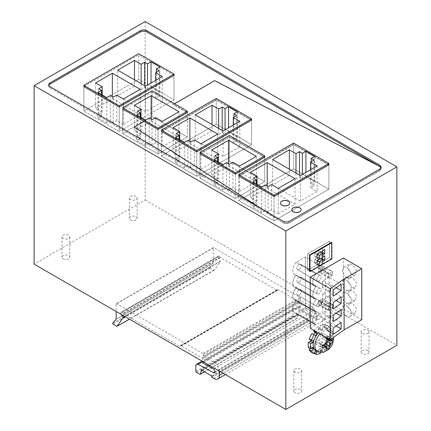 <?xml version="1.0" encoding="UTF-8"?>
<svg xmlns="http://www.w3.org/2000/svg" width="431" height="431" viewBox="0 0 431 431"><rect width="100%" height="100%" fill="white"/><g stroke="black" fill="none" stroke-linecap="round" stroke-linejoin="round"><path stroke-width="0.32" stroke-dasharray="2.15 1.62" d="M294.982 372.292A3.901 2.252 180 0 1 293.84 370.698A3.901 2.252 180 0 1 296.253 368.618A3.901 2.252 180 0 1 300.504 369.103A3.901 2.252 180 0 1 301.646 370.698A3.901 2.252 180 0 1 299.238 372.783A3.901 2.252 180 0 1 294.982 372.292M294.982 392.689A3.901 2.252 180 0 1 293.84 391.095A3.901 2.252 180 0 1 296.253 389.01A3.901 2.252 180 0 1 300.504 389.5A3.901 2.252 180 0 1 301.646 391.095A3.901 2.252 180 0 1 299.238 393.174A3.901 2.252 180 0 1 294.982 392.689M145.177 21.55L145.177 200.011L34.119 264.133M145.177 200.011L396.881 345.333M367.848 350.624A3.901 2.252 0 0 0 363.592 350.134A3.901 2.252 0 0 0 361.183 352.213A3.901 2.252 0 0 0 362.326 353.808A3.901 2.252 0 0 0 366.582 354.298A3.901 2.252 0 0 0 368.99 352.213A3.901 2.252 0 0 0 367.848 350.624M130.496 219.961A3.901 2.252 0 0 0 134.747 220.451A3.901 2.252 0 0 0 137.16 218.372A3.901 2.252 0 0 0 136.018 216.777A3.901 2.252 0 0 0 131.762 216.287A3.901 2.252 0 0 0 129.354 218.372A3.901 2.252 0 0 0 130.496 219.961M63.152 258.842A3.901 2.252 0 0 0 67.408 259.333A3.901 2.252 0 0 0 69.817 257.248A3.901 2.252 0 0 0 68.674 255.653A3.901 2.252 0 0 0 64.418 255.168A3.901 2.252 0 0 0 62.01 257.248A3.901 2.252 0 0 0 63.152 258.842M322.582 298.613L318.407 301.021L320.815 301.673L328.988 306.387L332.517 304.351L322.582 298.613L322.582 302.438L332.517 308.17L332.517 304.351L332.517 308.17L328.341 310.584L328.341 306.759L318.407 301.021L318.407 304.846L328.341 310.584M322.582 302.438L318.407 304.846L319.182 304.399L321.483 304.512L321.483 300.687L332.517 304.351L328.341 306.759M332.517 271.46L328.341 273.868L328.341 277.693L332.517 275.285L332.517 271.46L322.582 265.722L322.582 269.547L332.517 275.285L332.517 271.46L328.988 273.502L328.988 277.322L332.517 275.285L321.483 271.622L321.483 267.796L332.517 271.46M331.854 258.966L329.429 257.566L307.567 270.183L329.429 257.566L329.429 241.247L329.429 257.566L331.417 258.713L331.417 242.394L329.429 241.247L331.417 242.394M331.417 258.713L309.555 271.331L307.567 270.183L307.567 253.87L309.555 255.017L307.567 253.87L329.429 241.247L307.567 253.87L307.567 270.183L309.555 271.331M310.218 328.185L316.095 324.791A8.857 5.113 -60 0 1 314.625 324.381A8.857 5.113 -60 0 1 313.229 322.738A8.857 5.113 -60 0 1 316.095 312.044A8.857 5.113 -60 0 1 314.625 311.635A8.857 5.113 -60 0 1 316.095 299.297A8.857 5.113 -60 0 1 314.625 298.888A8.857 5.113 -60 0 1 316.095 286.55A8.857 5.113 -60 0 1 314.625 286.141A8.857 5.113 -60 0 1 316.095 273.804L296.113 262.269L316.095 273.804A8.857 5.113 -60 0 0 314.625 286.141L294.642 274.601A8.857 5.113 -60 0 1 296.113 262.269L305.363 256.93L325.346 268.465L325.346 319.452L316.095 324.791L297.546 314.086L316.095 324.791A8.857 5.113 -60 0 1 314.625 324.381A8.857 5.113 -60 0 1 313.229 322.738A8.857 5.113 -60 0 1 316.095 312.044L296.113 300.509A8.857 5.113 -60 0 1 294.642 300.1A8.857 5.113 -60 0 1 296.113 287.763A8.857 5.113 -60 0 1 294.642 287.353A8.857 5.113 -60 0 1 296.113 275.016A8.857 5.113 -60 0 1 294.642 274.601A8.857 5.113 -60 0 1 296.113 262.269L305.363 256.93L325.346 268.465L325.346 319.452L305.363 307.917L296.113 313.256L297.546 314.086L296.113 313.256A8.857 5.113 -60 0 1 294.642 312.847A8.857 5.113 -60 0 1 296.113 300.509A8.857 5.113 -60 0 1 294.642 300.1A8.857 5.113 -60 0 1 296.113 287.763A8.857 5.113 -60 0 1 294.642 287.353A8.857 5.113 -60 0 1 296.113 275.016A8.857 5.113 -60 0 1 294.642 274.601L314.625 286.141A8.857 5.113 -60 0 0 316.095 286.55L296.113 275.016L316.095 286.55A8.857 5.113 -60 0 0 314.625 298.888L294.642 287.353L314.625 298.888A8.857 5.113 -60 0 0 316.095 299.297L296.113 287.763L316.095 299.297A8.857 5.113 -60 0 0 314.625 311.635L294.642 300.1L314.625 311.635A8.857 5.113 -60 0 0 316.095 312.044L296.113 300.509A8.857 5.113 -60 0 0 294.642 312.847A8.857 5.113 -60 0 0 296.113 313.256L305.363 307.917L305.363 256.93L305.363 307.917L325.346 319.452L343.34 309.065L343.34 258.077M367.848 330.227A3.901 2.252 180 0 1 368.99 331.822A3.901 2.252 180 0 1 366.582 333.901A3.901 2.252 180 0 1 362.326 333.411A3.901 2.252 180 0 1 361.183 331.822A3.901 2.252 180 0 1 363.592 329.737A3.901 2.252 180 0 1 367.848 330.227M130.496 199.569A3.901 2.252 180 0 1 129.354 197.974A3.901 2.252 180 0 1 131.762 195.889A3.901 2.252 180 0 1 136.018 196.38A3.901 2.252 180 0 1 137.16 197.974A3.901 2.252 180 0 1 134.747 200.054A3.901 2.252 180 0 1 130.496 199.569M63.152 238.445A3.901 2.252 180 0 1 62.01 236.851A3.901 2.252 180 0 1 64.418 234.771A3.901 2.252 180 0 1 68.674 235.261A3.901 2.252 180 0 1 69.817 236.851A3.901 2.252 180 0 1 67.408 238.936A3.901 2.252 180 0 1 63.152 238.445M322.582 265.722L318.407 268.136L318.407 271.961L328.341 277.693M321.483 267.796L319.182 267.689L318.407 268.136L328.341 273.868M319.182 267.689L319.182 271.514L318.407 271.961L318.407 268.136L320.815 268.782L320.815 272.607L318.407 271.961L322.582 269.547M379.878 166.549L379.878 166.549A4.682 2.705 0 0 1 381.252 168.462L381.252 167.126M379.878 170.31L289.573 222.703C287.364 223.748 285.16 223.748 282.952 222.703L134.197 127.317L144.062 121.623L158.026 129.683L187.393 112.733L173.429 104.668L214.67 80.856L379.878 166.743L381.252 168.656L379.878 170.563L289.573 222.703C287.364 223.748 285.16 223.748 282.952 222.703L134.197 127.317L144.062 121.37L158.026 129.683L158.026 153.905L187.393 136.95L187.393 112.475L173.429 104.415L214.67 80.602L379.878 166.743L381.252 168.656L379.878 170.374A4.682 2.705 0 0 0 381.252 168.462L379.878 170.31L289.573 222.444C287.369 223.495 285.16 223.495 282.952 222.444L282.952 221.173M48.778 85.413A4.682 2.705 0 0 0 48.644 86.049A4.682 2.705 0 0 0 50.018 87.962L282.952 222.444M251.553 120.125L216.227 99.728L251.553 120.378L251.553 144.6L251.553 120.125L196.735 152.03L251.553 120.378L216.227 99.981L161.404 131.633L161.404 155.855L196.735 176.252L251.553 144.6L216.227 124.203L161.404 155.855L161.404 131.38L196.735 152.03L196.735 176.252L196.735 151.777L161.404 131.633L216.227 99.981L216.227 124.203L216.227 98.457M229.389 136.719L200.022 153.932L235.348 174.323L235.348 198.546L235.348 174.07L264.715 157.369L229.389 136.977L200.022 153.932L200.022 178.148L235.348 198.546L264.715 181.591L264.715 157.116L229.389 136.719L200.022 153.932L235.348 174.323L264.715 157.369L229.389 136.977L229.389 161.194L200.022 178.148L200.022 153.673M328.875 164.766L293.549 144.369L328.875 165.019L328.875 189.241L328.875 164.766L274.051 196.671L328.875 165.019L293.549 144.622L238.726 176.274L238.726 200.496L274.051 220.893L328.875 189.241L293.549 168.844L238.726 200.496L238.726 176.02L274.051 196.671L274.051 220.893L274.051 196.417L238.726 176.274L293.549 144.622L293.549 168.844L293.549 143.092M174.533 103.774L173.429 104.415L174.533 103.774M152.068 92.078L122.7 109.032L122.7 133.508L152.068 116.553L152.068 92.078L187.393 112.733L187.393 136.95L152.068 116.553L187.393 136.95L158.026 153.905L158.026 129.429L187.393 112.475M152.068 90.806L152.068 116.553L122.7 133.508L158.026 153.905L122.7 133.508L122.7 109.032M119.193 107.007L119.193 131.482L174.011 99.83L138.685 79.433L83.867 111.085L119.193 131.482L119.193 107.007M83.867 86.609L83.867 111.085L83.867 86.609L138.685 54.958L138.685 79.433L138.685 53.686M174.011 75.355L174.011 99.83L174.011 75.355L138.685 54.958M264.715 157.116L264.715 181.591L235.348 198.546L200.022 178.148L229.389 161.194L264.715 181.591L229.389 161.194L229.389 135.447M299.071 302.627A3.125 1.805 120 0 0 297.029 305.38A3.125 1.805 120 0 0 297.509 307.879A3.125 1.805 120 0 0 299.071 307.729A3.125 1.805 120 0 0 301.107 304.976A3.125 1.805 120 0 0 300.628 302.47A3.125 1.805 120 0 0 299.071 302.627M319.053 319.263A3.125 1.805 -60 0 1 317.491 319.419A3.125 1.805 -60 0 1 317.011 316.914A3.125 1.805 -60 0 1 319.053 314.161A3.125 1.805 -60 0 1 320.61 314.01A3.125 1.805 -60 0 1 321.09 316.51A3.125 1.805 -60 0 1 319.053 319.263M299.071 289.88A3.125 1.805 120 0 0 297.029 292.633A3.125 1.805 120 0 0 297.509 295.133A3.125 1.805 120 0 0 299.071 294.976A3.125 1.805 120 0 0 301.107 292.229A3.125 1.805 120 0 0 300.628 289.724A3.125 1.805 120 0 0 299.071 289.88M319.053 306.516A3.125 1.805 -60 0 1 317.491 306.667A3.125 1.805 -60 0 1 317.011 304.167A3.125 1.805 -60 0 1 319.053 301.414A3.125 1.805 -60 0 1 320.61 301.264A3.125 1.805 -60 0 1 321.09 303.763A3.125 1.805 -60 0 1 319.053 306.516M299.071 277.133A3.125 1.805 120 0 0 297.029 279.886A3.125 1.805 120 0 0 297.509 282.386A3.125 1.805 120 0 0 299.071 282.23A3.125 1.805 120 0 0 301.107 279.482A3.125 1.805 120 0 0 300.628 276.977A3.125 1.805 120 0 0 299.071 277.133M319.053 293.77A3.125 1.805 -60 0 1 317.491 293.92A3.125 1.805 -60 0 1 317.011 291.421A3.125 1.805 -60 0 1 319.053 288.668A3.125 1.805 -60 0 1 320.61 288.517A3.125 1.805 -60 0 1 321.09 291.017A3.125 1.805 -60 0 1 319.053 293.77M299.071 269.483A3.125 1.805 120 0 0 301.107 266.735A3.125 1.805 120 0 0 300.628 264.23A3.125 1.805 120 0 0 299.071 264.386A3.125 1.805 120 0 0 297.029 267.139A3.125 1.805 120 0 0 297.509 269.639A3.125 1.805 120 0 0 299.071 269.483M319.053 281.023A3.125 1.805 -60 0 1 317.491 281.174A3.125 1.805 -60 0 1 317.011 278.674A3.125 1.805 -60 0 1 319.053 275.921A3.125 1.805 -60 0 1 320.61 275.765A3.125 1.805 -60 0 1 321.09 278.27A3.125 1.805 -60 0 1 319.053 281.023M319.139 259.349L322.803 257.232M322.803 261.315L317.065 264.629L314.856 263.352L321.919 259.273M322.803 254.84L317.065 258.153L314.856 256.876L321.919 252.798M322.582 257.512L322.582 254.813L324.791 256.084M322.582 254.813L314.856 259.273L317.065 260.55L314.856 259.273L314.856 263.352L318.39 261.315L318.39 257.232L314.856 259.273L314.856 263.352L317.065 264.629M322.582 250.885L322.582 248.337L324.791 249.608M322.582 248.337L314.856 252.798L317.065 254.075L314.856 252.798L314.856 256.876L318.39 254.84L318.39 250.756L314.856 252.798L314.856 256.876L317.065 258.153M318.39 257.232L320.729 258.584M318.39 261.315L322.803 263.864M318.39 250.756L320.594 252.033M322.803 257.388L318.39 254.84M299.841 211.928A4.682 2.705 0 0 0 301.215 210.016A4.682 2.705 0 0 0 298.322 207.521A4.682 2.705 0 0 0 293.22 208.103A4.682 2.705 0 0 0 291.846 210.016A4.682 2.705 0 0 0 294.739 212.515A4.682 2.705 0 0 0 299.841 211.928A4.682 2.705 0 0 0 301.215 210.016A4.682 2.705 0 0 0 298.322 207.521A4.682 2.705 0 0 0 293.22 208.103A4.682 2.705 0 0 0 291.846 210.016A4.682 2.705 0 0 0 294.739 212.515A4.682 2.705 0 0 0 299.841 211.928M281.739 201.476A4.682 2.705 0 0 0 280.365 203.389A4.682 2.705 0 0 0 283.259 205.889A4.682 2.705 0 0 0 288.361 205.301A4.682 2.705 0 0 0 289.734 203.389A4.682 2.705 0 0 0 286.841 200.889A4.682 2.705 0 0 0 281.739 201.476A4.682 2.705 0 0 0 280.365 203.389A4.682 2.705 0 0 0 283.259 205.889A4.682 2.705 0 0 0 288.361 205.301A4.682 2.705 0 0 0 289.734 203.389A4.682 2.705 0 0 0 286.841 200.889A4.682 2.705 0 0 0 281.739 201.476M278.248 213.878L271.627 210.059L268.093 212.095L265.221 210.436L261.687 212.478L252.857 207.381L256.391 205.339L253.52 203.68L257.054 201.643L250.427 197.818L267.209 188.131L295.03 204.192L278.248 213.878L278.248 188.385M295.03 204.192L295.03 178.698M271.627 210.059L271.627 184.56M268.093 212.095L268.093 186.601M265.221 210.436L265.221 184.942M261.687 212.478L261.687 186.984M252.857 207.381L252.857 181.882M256.391 205.339L256.391 183.924M253.52 203.68L253.52 178.186M257.054 201.643L257.054 184.306M250.427 172.325L250.427 197.818M267.209 188.131L267.209 186.09M293.549 168.844L238.726 200.496L274.051 220.893L328.875 189.241L293.549 168.844M289.352 175.347L295.978 179.172L299.513 177.13L302.379 178.79L305.913 176.748L314.743 181.844L311.214 183.886L314.08 185.545L310.552 187.582L317.173 191.407L300.396 201.094L272.575 185.034L289.352 175.347L289.352 169.227M272.575 185.034L272.575 159.54M295.978 179.172L295.978 173.052M299.513 177.13L299.513 175.088M302.379 178.79L302.379 174.453M305.913 176.748L305.913 172.411M314.743 181.844L314.743 156.351M311.214 183.886L311.214 161.706M314.08 185.545L314.08 160.046M310.552 187.582L310.552 169.739M317.173 165.913L317.173 191.407M300.396 201.094L300.396 175.6M239.544 191.536L232.918 187.711L229.389 189.748L226.517 188.094L222.983 190.13L214.153 185.034L217.687 182.992L214.816 181.338L218.35 179.296L211.723 175.471L228.505 165.784L256.326 181.844L239.544 191.536L239.544 166.037M256.326 181.844L256.326 156.351M232.918 187.711L232.918 162.218M229.389 189.748L229.389 164.254M226.517 188.094L226.517 162.6M222.983 190.13L222.983 164.637M214.153 185.034L214.153 159.54M217.687 182.992L217.687 161.577M214.816 181.338L214.816 155.844M218.35 179.296L218.35 161.959M211.723 149.977L211.723 175.471M228.505 165.784L228.505 163.748M200.927 169.238L194.306 165.418L190.771 167.454L187.9 165.8L184.371 167.837L175.536 162.74L179.07 160.698L176.198 159.044L179.732 157.003L173.106 153.177L189.888 143.491L217.709 159.551L200.927 169.238L200.927 143.744M217.709 159.551L217.709 134.057M194.306 165.418L194.306 139.919M190.771 167.454L190.771 141.961M187.9 165.8L187.9 140.301M184.371 167.837L184.371 142.343M175.536 162.74L175.536 137.241M179.07 160.698L179.07 139.283M176.198 159.044L176.198 133.545M179.732 157.003L179.732 139.666M173.106 127.684L173.106 153.177M189.888 143.491L189.888 141.449M216.227 124.203L161.404 155.855L196.735 176.252L251.553 144.6L216.227 124.203M212.036 130.706L218.657 134.531L222.191 132.489L225.063 134.149L228.592 132.107L237.427 137.203L233.893 139.245L236.764 140.905L233.23 142.941L239.851 146.766L223.075 156.453L195.254 140.393L212.036 130.706L212.036 124.586M195.254 140.393L195.254 114.899M218.657 134.531L218.657 128.411M222.191 132.489L222.191 130.448M225.063 134.149L225.063 129.812M228.592 132.107L228.592 127.77M237.427 137.203L237.427 111.71M233.893 139.245L233.893 117.065M236.764 140.905L236.764 115.406M233.23 142.941L233.23 125.098M239.851 121.273L239.851 146.766M223.075 156.453L223.075 130.959M162.223 146.896L155.602 143.07L152.068 145.107L149.196 143.453L145.662 145.489L136.832 140.393L140.366 138.351L137.494 136.697L141.029 134.655L134.402 130.83L151.184 121.143L179.005 137.203L162.223 146.896L162.223 121.397M179.005 137.203L179.005 111.71M155.602 143.07L155.602 117.577M152.068 145.107L152.068 119.613M149.196 143.453L149.196 117.959M145.662 145.489L145.662 119.996M136.832 140.393L136.832 114.899M140.366 138.351L140.366 116.936M137.494 136.697L137.494 111.203M141.029 134.655L141.029 117.318M134.402 105.336L134.402 130.83M151.184 121.143L151.184 119.107M123.385 124.473L116.763 120.648L113.229 122.684L110.358 121.03L106.829 123.067L97.993 117.97L101.527 115.928L98.656 114.274L102.19 112.232L95.569 108.407L112.346 98.721L140.167 114.786L123.385 124.473L123.385 98.979M140.167 114.786L140.167 89.287M116.763 120.648L116.763 95.154M113.229 122.684L113.229 97.191M110.358 121.03L110.358 95.537M106.829 123.067L106.829 97.573M97.993 117.97L97.993 92.476M101.527 115.928L101.527 94.513M98.656 114.274L98.656 88.781M102.19 112.232L102.19 94.895M95.569 82.914L95.569 108.407M112.346 98.721L112.346 96.684M138.685 79.433L83.867 111.085L119.193 131.482L174.011 99.83L138.685 79.433M134.494 85.936L141.115 89.761L144.649 87.719L147.521 89.379L151.049 87.337L159.885 92.439L156.351 94.475L159.222 96.135L155.688 98.176L162.309 101.996L145.533 111.688L117.711 95.623L134.494 85.936L134.494 79.816M117.711 95.623L117.711 70.129M141.115 89.761L141.115 83.641M144.649 87.719L144.649 85.683M147.521 89.379L147.521 85.042M151.049 87.337L151.049 83.005M159.885 92.439L159.885 66.945M156.351 94.475L156.351 72.295M159.222 96.135L159.222 70.641M155.688 98.176L155.688 80.328M162.309 76.502L162.309 101.996M145.533 111.688L145.533 86.189M310.875 340.452A12.488 7.208 120 0 1 311.166 339.402L313.375 340.673M311.166 339.402L309.167 339.466M315.643 335.76L311.92 333.497M318.444 329.09A12.488 7.208 120 0 1 320.098 328.136L322.307 329.408A12.488 7.208 120 0 0 320.653 330.367L318.444 329.09L318.17 326.72L320.373 327.996A15.613 9.013 120 0 0 316.343 331.719M318.17 326.72A15.613 9.013 120 0 0 314.134 330.448M320.653 330.367L320.373 327.996M322.307 329.408L322.582 326.72L320.373 325.443L320.098 328.136M323.767 327.393A12.488 7.208 120 0 1 325.109 327.743L327.318 329.02A12.488 7.208 120 0 0 325.976 328.67L323.767 327.393L324.834 324.543L327.043 325.82A15.613 9.013 120 0 0 322.582 326.72M324.834 324.543A15.613 9.013 120 0 0 320.373 325.443M325.976 328.67L327.043 325.82M327.318 329.02L328.826 326.283L326.623 325.012L325.109 327.743M327.377 330.038A12.488 7.208 120 0 1 327.889 331.563L330.098 332.834A12.488 7.208 120 0 0 329.586 331.315L327.377 330.038L329.376 327.802A15.613 9.013 120 0 0 327.075 325.243A15.613 9.013 120 0 0 326.623 325.012M329.376 327.802L331.584 329.074A15.613 9.013 120 0 0 329.284 326.52A15.613 9.013 120 0 0 328.826 326.283M329.586 331.315L331.584 329.074M330.098 332.834L332.269 331.105L330.06 329.828L327.889 331.563M327.889 336.018A12.488 7.208 120 0 1 327.377 338.13L329.586 339.407A12.488 7.208 120 0 0 330.098 337.295L327.889 336.018L330.06 335.243L332.269 336.519A15.613 9.013 120 0 0 332.517 333.669A15.613 9.013 120 0 0 332.269 331.105M330.06 335.243A15.613 9.013 120 0 0 330.313 332.393A15.613 9.013 120 0 0 330.06 329.828M330.098 337.295L332.269 336.519M329.586 339.407L331.584 339.337L329.376 338.066L327.377 338.13M325.109 343.049A12.488 7.208 120 0 1 323.767 344.945L325.976 346.217A12.488 7.208 120 0 0 327.318 344.321L325.109 343.049L326.623 344.035A15.613 9.013 120 0 0 329.376 338.066M326.623 344.035L328.826 345.312A15.613 9.013 120 0 0 331.584 339.337M327.318 344.321L328.826 345.312M325.976 346.217L327.043 347.839L324.834 346.567L323.767 344.945M320.098 348.442A12.488 7.208 120 0 1 318.444 349.396L320.653 350.672A12.488 7.208 120 0 0 322.307 349.713L320.098 348.442L320.373 350.812L322.582 352.089A15.613 9.013 120 0 0 327.043 347.839M320.373 350.812A15.613 9.013 120 0 0 322.361 349.218A15.613 9.013 120 0 0 324.834 346.567M322.307 349.713L322.582 352.089M320.653 350.672L320.492 352.224M320.373 353.361L318.17 352.089L318.444 349.396M316.979 351.416L314.775 350.139L313.709 352.989L314.366 353.366M313.709 352.989A15.613 9.013 120 0 0 316.182 352.79A15.613 9.013 120 0 0 318.17 352.084M314.775 350.139A12.488 7.208 120 0 1 313.434 349.789L315.643 351.066M314.129 353.797L311.92 352.52L313.434 349.789M311.468 352.289A15.613 9.013 120 0 0 311.92 352.52M311.969 347.957L311.166 347.494L310.131 348.652M311.166 347.494A12.488 7.208 120 0 1 310.654 345.969L312.863 347.246M310.654 345.969L308.483 347.704M315.627 350.182A11.707 6.761 120 0 0 324.645 347.047A11.707 6.761 120 0 0 329.758 335.259A11.707 6.761 120 0 0 327.334 329.898A11.707 6.761 120 0 0 318.423 332.921M329.209 339.623L328.691 336.686A7.806 4.509 120 0 0 326.763 337.737M326.482 337.958L320.373 334.434L320.373 337.489L327 341.314L324.241 339.72L326.887 338.195L331.304 340.743M326.887 338.195A7.806 4.509 120 0 0 326.887 335.641L332.996 339.17M327 348.2L322.582 345.646L322.582 342.591A2.344 1.352 120 0 1 324.241 339.72M322.582 345.646A7.806 4.509 120 0 1 320.373 346.923L326.482 350.446M320.373 346.923L320.373 343.863A2.344 1.352 120 0 0 319.888 342.79A2.344 1.352 120 0 0 318.719 342.909L316.068 344.439L322.178 347.962M322.582 342.591L318.719 340.361L316.068 341.891L322.178 345.414M316.068 341.891A7.806 4.509 120 0 0 316.068 344.439M320.373 334.434A7.806 4.509 120 0 1 322.582 333.158L328.691 336.686M322.582 333.158L322.582 336.218A2.344 1.352 120 0 0 323.067 337.29A2.344 1.352 120 0 0 324.241 337.171L326.887 335.641M318.719 340.361A2.344 1.352 120 0 0 320.373 337.489M381.117 167.761L381.252 168.397M293.549 144.369L238.726 176.02M216.227 99.728L161.404 131.38M320.815 301.673L320.815 305.493L318.407 304.846L318.407 301.021L319.182 300.574L321.483 300.687M319.182 304.399L319.182 300.574M321.483 304.512L332.517 308.17L328.988 310.212L320.815 305.493M328.988 306.387L328.988 310.212M361.776 319.71L343.34 309.065M352.278 312.954L355.403 313.262L356.362 308.257L352.278 302.756L349.158 302.443L348.2 307.448L352.278 312.954M352.278 300.208L355.403 300.515L356.362 295.51L352.278 290.009L349.158 289.697L348.2 294.702L352.278 300.208M352.278 287.455L355.403 287.768L356.362 282.763L352.278 277.262L349.158 276.95L348.2 281.955L352.278 287.455M352.278 264.51L349.158 264.203L348.2 269.208L352.278 274.709L355.403 275.021L356.362 270.016L352.278 264.51M320.815 268.782L328.988 273.502M328.988 277.322L320.815 272.607M319.182 271.514L321.483 271.622M346.761 305.94A6.244 3.604 60 0 1 350.839 311.446A6.244 3.604 60 0 1 349.88 316.451A6.244 3.604 60 0 1 346.761 316.138A6.244 3.604 60 0 1 342.683 310.638A6.244 3.604 60 0 1 343.636 305.633A6.244 3.604 60 0 1 346.761 305.94M346.761 293.193A6.244 3.604 60 0 1 350.839 298.699A6.244 3.604 60 0 1 349.88 303.699A6.244 3.604 60 0 1 346.761 303.392A6.244 3.604 60 0 1 342.683 297.891A6.244 3.604 60 0 1 343.636 292.886A6.244 3.604 60 0 1 346.761 293.193M346.761 280.446A6.244 3.604 60 0 1 350.839 285.952A6.244 3.604 60 0 1 349.88 290.952A6.244 3.604 60 0 1 346.761 290.645A6.244 3.604 60 0 1 342.683 285.144A6.244 3.604 60 0 1 343.636 280.139A6.244 3.604 60 0 1 346.761 280.446M346.761 277.898A6.244 3.604 60 0 1 342.683 272.392A6.244 3.604 60 0 1 343.636 267.392A6.244 3.604 60 0 1 346.761 267.699A6.244 3.604 60 0 1 350.839 273.2A6.244 3.604 60 0 1 349.88 278.205A6.244 3.604 60 0 1 346.761 277.898M336.164 287.714L329.095 283.636L322.474 287.455L330.755 292.24L333.19 296.183M322.474 287.455L322.474 281.082L329.095 277.262L341.131 284.207M329.095 277.262L329.095 283.636M333.19 289.81L330.755 285.866L330.755 292.24M322.474 281.082L330.755 285.866M329.095 296.383L322.474 300.208L322.474 293.829L329.095 290.009L329.095 296.383L336.164 300.461M329.095 290.009L341.131 296.954M333.19 308.93L330.755 304.986L322.474 300.208M330.755 304.986L330.755 298.613L333.19 302.557M322.474 293.829L330.755 298.613M329.095 309.129L322.474 312.954L322.474 306.581L329.095 302.756L329.095 309.129L336.164 313.208M329.095 302.756L341.131 309.7M333.19 321.677L330.755 317.733L322.474 312.954M330.755 317.733L330.755 311.36L333.19 315.303M322.474 306.581L330.755 311.36M329.095 321.876L322.474 325.701L322.474 319.328L329.095 315.503L329.095 321.876L336.164 325.955M329.095 315.503L341.131 322.447M333.19 334.424L330.755 330.48L322.474 325.701M330.755 330.48L330.755 324.107L333.19 328.05M322.474 319.328L330.755 324.107M296.862 306.452A3.125 1.805 120 0 0 297.509 307.879A3.125 1.805 120 0 0 299.911 307.044A3.125 1.805 120 0 0 301.274 303.903A3.125 1.805 120 0 0 300.628 302.47A3.125 1.805 120 0 0 298.225 303.311A3.125 1.805 120 0 0 296.862 306.452M296.862 293.705A3.125 1.805 120 0 0 297.509 295.133A3.125 1.805 120 0 0 299.911 294.298A3.125 1.805 120 0 0 301.274 291.157A3.125 1.805 120 0 0 300.628 289.724A3.125 1.805 120 0 0 298.225 290.564A3.125 1.805 120 0 0 296.862 293.705M296.862 280.958A3.125 1.805 120 0 0 297.509 282.386A3.125 1.805 120 0 0 299.911 281.551A3.125 1.805 120 0 0 301.274 278.41A3.125 1.805 120 0 0 300.628 276.977A3.125 1.805 120 0 0 298.225 277.812A3.125 1.805 120 0 0 296.862 280.958M296.862 268.211A3.125 1.805 120 0 0 297.509 269.639A3.125 1.805 120 0 0 299.911 268.804A3.125 1.805 120 0 0 301.274 265.658A3.125 1.805 120 0 0 300.628 264.23A3.125 1.805 120 0 0 298.225 265.065A3.125 1.805 120 0 0 296.862 268.211M316.844 292.493A3.125 1.805 -60 0 1 318.207 289.352A3.125 1.805 -60 0 1 320.61 288.517A3.125 1.805 -60 0 1 321.257 289.944A3.125 1.805 -60 0 1 319.894 293.085A3.125 1.805 -60 0 1 317.491 293.92A3.125 1.805 -60 0 1 316.844 292.493M316.844 305.24A3.125 1.805 -60 0 1 318.207 302.099A3.125 1.805 -60 0 1 320.61 301.264A3.125 1.805 -60 0 1 321.257 302.691A3.125 1.805 -60 0 1 319.894 305.832A3.125 1.805 -60 0 1 317.491 306.667A3.125 1.805 -60 0 1 316.844 305.24M316.844 279.746A3.125 1.805 -60 0 1 318.207 276.605A3.125 1.805 -60 0 1 320.61 275.765A3.125 1.805 -60 0 1 321.257 277.198A3.125 1.805 -60 0 1 319.894 280.339A3.125 1.805 -60 0 1 317.491 281.174A3.125 1.805 -60 0 1 316.844 279.746M316.844 317.986A3.125 1.805 -60 0 1 318.207 314.845A3.125 1.805 -60 0 1 320.61 314.01A3.125 1.805 -60 0 1 321.257 315.438A3.125 1.805 -60 0 1 319.894 318.579A3.125 1.805 -60 0 1 317.491 319.419A3.125 1.805 -60 0 1 316.844 317.986M219.422 371.113A7.806 4.509 -120 0 0 213.954 362.476L203.798 356.615A0.625 0.361 60 0 1 203.357 355.85L203.357 354.32A0.625 0.361 -120 0 0 202.915 353.555L300.062 297.465L213.733 247.626A0.625 0.361 -120 0 0 213.291 247.879L116.144 303.968L116.144 311.489M202.915 353.555L116.585 303.71A0.625 0.361 -120 0 0 116.144 303.968M116.144 319.107L213.291 263.018L213.291 247.879M300.062 297.465L300.504 298.23L300.504 299.76L203.357 355.85M203.798 356.615L300.946 300.526L311.101 306.387L213.954 362.476M225.402 374.566L315.007 322.835A7.806 4.509 60 0 0 316.623 319.263L316.623 315.95A7.806 4.509 -120 0 0 311.101 306.387M315.007 322.835A7.806 4.509 60 0 1 311.101 322.453L309.334 321.429L212.187 377.518M211.303 375.735L308.451 319.646A0.625 0.361 60 0 1 308.892 320.411L308.892 320.664A0.625 0.361 -120 0 0 309.334 321.429M308.451 319.646L298.737 314.037L201.589 370.127L298.295 314.291A0.625 0.361 60 0 1 298.737 314.037M298.295 314.291L298.295 315.056L202.252 370.509M298.295 315.056L297.503 318.046L204.439 371.77M195.852 371.398L292.999 315.314A0.625 0.361 60 0 0 293.441 316.079L297.072 318.175A0.625 0.361 -120 0 0 297.503 318.046M292.999 315.314L292.999 309.609L195.852 365.693M180.395 345.904L277.542 289.815L180.395 345.904A0.625 0.361 60 0 1 180.837 345.651L202.031 357.886L299.179 301.802A0.625 0.361 60 0 1 299.62 302.567L299.62 306.134A0.625 0.361 -120 0 0 300.062 306.899L310.444 312.89A2.182 1.261 -120 0 1 311.866 314.813A2.182 1.261 -120 0 1 311.532 316.559A2.182 1.261 -120 0 1 310.503 316.483L295.122 308.284A3.125 1.805 -120 0 0 293.646 308.176A3.125 1.805 -120 0 0 292.999 309.609M202.031 357.886A0.625 0.361 60 0 1 202.473 358.651L202.473 361.329M299.179 301.802L277.984 289.562L180.837 345.651M277.542 289.815A0.625 0.361 60 0 1 277.984 289.562M219.524 256.138L220.182 257.307A0.625 0.361 -120 0 0 220.5 257.652L277.101 290.327L277.542 290.074L179.953 346.416L123.352 313.736A0.625 0.361 -120 0 1 123.034 313.396L122.377 312.227A0.625 0.361 60 0 0 121.747 311.855L218.894 255.766A0.625 0.361 60 0 1 219.524 256.138L122.377 312.227M121.407 314.522L120.658 313.251A0.625 0.361 60 0 1 120.648 312.523L121.741 311.855A0.625 0.361 60 0 1 121.747 311.855M121.741 311.855L218.889 255.772L120.648 312.523M120.658 313.251L217.806 257.162A0.625 0.361 60 0 1 217.795 256.434M217.806 257.162L220.122 261.105L124.5 316.311M112.706 323.11L209.854 267.021A0.625 0.361 60 0 0 210.22 268.028L213.921 270.167A0.625 0.361 -120 0 0 214.304 270.135L220.193 261.768A0.625 0.361 -120 0 0 220.122 261.105M209.854 267.021L213.216 263.26L116.068 319.349M300.946 300.526A0.625 0.361 60 0 1 300.504 299.76M379.878 170.374L379.878 169.033M289.573 222.444L289.573 221.173M282.952 222.509A4.682 2.705 0 0 0 289.573 222.509M50.018 86.69L50.018 87.962M317.281 351.136A11.707 6.761 120 0 0 326.305 348A11.707 6.761 120 0 0 331.417 336.218A11.707 6.761 120 0 0 328.988 330.857A11.707 6.761 120 0 0 320.077 333.88M327 347.688L320.373 343.863M322.808 345.269L318.719 342.909M326.671 338.577L322.582 336.218M330.863 340.996L324.241 337.171M213.733 247.626L116.585 303.71M203.357 354.32L300.504 298.23M316.623 315.95L220.246 371.592M316.623 319.263L223.118 373.246M213.954 378.537L311.101 322.453M308.892 320.664L211.745 376.753M308.892 320.411L211.745 376.5M297.072 318.175L199.925 374.264M293.441 316.079L196.294 372.163M295.122 308.284L202.473 361.776M310.503 316.483L214.837 371.716M310.444 312.89L213.297 368.979M300.062 306.899L202.915 362.988M299.62 306.134L202.473 362.223M299.62 302.567L202.473 358.651M220.5 257.652L123.352 313.736M220.182 257.307L123.034 313.396M220.193 261.768L125.109 316.666M214.304 270.135L129.408 319.145M213.921 270.167L116.774 326.256M210.22 268.028L113.073 324.117M293.84 370.698L293.84 391.095M301.646 370.698L301.646 391.095M368.99 331.822L368.99 352.213M361.183 331.822L361.183 352.213M129.354 197.974L129.354 218.372M137.16 197.974L137.16 218.372M62.01 236.851L62.01 257.248M69.817 236.851L69.817 257.248M314.625 324.381L294.642 312.847L314.625 324.381M48.644 86.049L48.644 84.778M297.509 307.879L317.491 319.419L297.509 307.879M300.628 302.47L320.61 314.01L300.628 302.47M297.509 295.133L317.491 306.667L297.509 295.133M300.628 289.724L320.61 301.264L300.628 289.724M297.509 282.386L317.491 293.92L297.509 282.386M300.628 276.977L320.61 288.517L300.628 276.977M300.628 264.23L320.61 275.765L300.628 264.23M297.509 269.639L317.491 281.174L297.509 269.639M327.075 325.243L329.284 326.52M327.334 329.898L328.988 330.857L332.279 334.24L333.357 337.495M319.888 342.79L323.692 344.989M323.067 337.29L326.87 339.483M349.88 316.451L355.403 313.262M343.636 305.633L349.158 302.443M349.88 303.699L355.403 300.515M343.636 292.886L349.158 289.697M349.88 290.952L355.403 287.768M343.636 280.139L349.158 276.95M343.636 267.392L349.158 264.203M349.88 278.205L355.403 275.021M213.42 247.593L116.273 303.683M201.277 370.094L298.424 314.005M297.385 318.207L204.526 371.818M293.646 308.176L202.026 361.07M311.532 316.559L214.385 372.648M180.524 345.619L277.672 289.53M277.413 290.359L180.266 346.449M214.234 270.199L129.429 319.161"/><path stroke-width="0.65" d="M34.119 85.667L34.119 264.133L285.823 409.45L396.881 345.333L396.881 166.867L145.177 21.55L34.119 85.667L285.823 230.989L396.881 166.867M285.823 409.45L285.823 230.989M309.997 271.589L309.555 271.331L309.555 255.017L331.417 242.394L331.854 242.653L331.854 258.966L309.997 271.589L309.997 255.271L331.854 242.653M325.346 268.465L310.218 277.198L330.2 288.732L344.11 278.916L361.776 268.718L343.34 258.077L325.346 268.465M146.944 32.002L146.944 30.73A4.682 2.705 0 0 0 140.323 30.73L50.018 82.865A4.682 2.705 0 0 0 48.644 84.778A4.682 2.705 0 0 0 50.018 86.69L282.952 221.173C285.16 222.218 287.369 222.218 289.573 221.173L379.878 169.033L381.252 167.126L379.878 165.213L379.878 166.485L146.944 32.002A4.682 2.705 0 0 0 140.323 32.002L140.323 30.73M146.944 30.73L379.878 165.213M140.323 32.002L50.018 84.137A4.682 2.705 0 0 0 48.778 85.413M379.878 166.485L214.67 80.602L174.533 103.774L214.67 80.602L379.878 166.485L381.117 167.761M122.7 107.761L122.7 109.032L144.062 121.37L134.197 127.064L144.062 121.37L158.026 129.429L158.026 128.152L187.393 111.203L152.068 90.806L122.7 107.761L158.026 128.152M83.867 85.338L83.867 86.609L119.193 107.007L174.011 75.355L174.011 74.084L138.685 53.686L83.867 85.338L119.193 105.735L174.011 74.084M262.991 209.649L134.197 127.064L262.991 209.649M319.274 265.9L319.274 261.822L322.803 259.785L322.803 263.864L319.274 265.9L317.065 264.629L317.065 260.55L319.139 259.349M322.803 257.232L324.791 256.084L324.791 260.168L322.803 261.315M319.274 259.424L319.274 255.346L322.803 253.309L322.803 257.388L319.274 259.424L317.065 258.153L317.065 254.075L324.791 249.608L324.791 253.692L322.803 254.84M324.791 260.168L322.582 258.891L322.582 257.512M321.919 259.273L322.582 258.891M324.791 253.692L322.582 252.415L322.582 250.885M321.919 252.798L322.582 252.415M309.997 255.271L309.555 255.017M319.274 261.822L317.065 260.55M320.729 258.584L322.803 259.785M320.594 252.033L322.803 253.309M319.274 255.346L317.065 254.075M299.841 211.675A4.682 2.705 0 0 0 301.215 209.762A4.682 2.705 0 0 0 298.322 207.263A4.682 2.705 0 0 0 293.22 207.85A4.682 2.705 0 0 0 291.846 209.762A4.682 2.705 0 0 0 294.739 212.262A4.682 2.705 0 0 0 299.841 211.675A4.682 2.705 0 0 0 301.215 209.762A4.682 2.705 0 0 0 298.322 207.263A4.682 2.705 0 0 0 293.22 207.85A4.682 2.705 0 0 0 291.846 209.762A4.682 2.705 0 0 0 294.739 212.262A4.682 2.705 0 0 0 299.841 211.675M281.739 201.223A4.682 2.705 0 0 0 280.365 203.136A4.682 2.705 0 0 0 283.259 205.63A4.682 2.705 0 0 0 288.361 205.048A4.682 2.705 0 0 0 289.734 203.136A4.682 2.705 0 0 0 286.841 200.636A4.682 2.705 0 0 0 281.739 201.223A4.682 2.705 0 0 0 280.365 203.136A4.682 2.705 0 0 0 283.259 205.63A4.682 2.705 0 0 0 288.361 205.048A4.682 2.705 0 0 0 289.734 203.136A4.682 2.705 0 0 0 286.841 200.636A4.682 2.705 0 0 0 281.739 201.223M274.051 195.141L328.875 163.489L293.549 143.092L238.726 174.744L274.051 195.141L274.051 196.417L328.875 164.766L328.875 163.489M300.396 175.6L272.575 159.54L289.352 149.848L295.978 153.673L299.513 151.637L302.379 153.291L305.913 151.254L314.743 156.351L311.214 158.392L314.08 160.046L310.552 162.088L317.173 165.913L300.396 175.6M257.054 176.15L250.427 172.325L267.209 162.638L295.03 178.698L278.248 188.385L271.627 184.56L268.093 186.601L265.221 184.942L261.687 186.984L252.857 181.882L256.391 179.846L253.52 178.186L257.054 176.15L257.054 184.306M256.391 183.924L256.391 179.846M267.209 186.09L267.209 162.638M274.051 196.417L238.726 176.02L238.726 174.744M289.352 169.227L289.352 149.848M295.978 173.052L295.978 153.673M299.513 175.088L299.513 151.637M302.379 174.453L302.379 153.291M305.913 172.411L305.913 151.254M311.214 161.706L311.214 158.392M310.552 169.739L310.552 162.088M235.348 172.793L264.715 155.844L229.389 135.447L200.022 152.402L235.348 172.793L235.348 174.07L264.715 157.116L264.715 155.844M256.326 156.351L239.544 166.037L232.918 162.218L229.389 164.254L226.517 162.6L222.983 164.637L214.153 159.54L217.687 157.498L214.816 155.844L218.35 153.802L211.723 149.977L228.505 140.29L256.326 156.351M217.687 161.577L217.687 157.498M218.35 161.959L218.35 153.802M228.505 163.748L228.505 140.29M235.348 174.07L200.022 153.673L200.022 152.402M196.735 150.5L251.553 118.848L216.227 98.457L161.404 130.103L196.735 150.5L196.735 151.777L251.553 120.125L251.553 118.848M223.075 130.959L195.254 114.899L212.036 105.212L218.657 109.032L222.191 106.996L225.063 108.65L228.592 106.613L237.427 111.71L233.893 113.752L236.764 115.406L233.23 117.447L239.851 121.273L223.075 130.959M179.732 131.509L173.106 127.684L189.888 117.997L217.709 134.057L200.927 143.744L194.306 139.919L190.771 141.961L187.9 140.301L184.371 142.343L175.536 137.241L179.07 135.205L176.198 133.545L179.732 131.509L179.732 139.666M179.07 139.283L179.07 135.205M189.888 141.449L189.888 117.997M196.735 151.777L161.404 131.38L161.404 130.103M212.036 124.586L212.036 105.212M218.657 128.411L218.657 109.032M222.191 130.448L222.191 106.996M225.063 129.812L225.063 108.65M228.592 127.77L228.592 106.613M233.893 117.065L233.893 113.752M233.23 125.098L233.23 117.447M179.005 111.71L162.223 121.397L155.602 117.577L152.068 119.613L149.196 117.959L145.662 119.996L136.832 114.899L140.366 112.857L137.494 111.203L141.029 109.162L134.402 105.336L151.184 95.65L179.005 111.71M140.366 116.936L140.366 112.857M141.029 117.318L141.029 109.162M151.184 119.107L151.184 95.65M158.026 129.429L187.393 112.475L187.393 111.203M145.533 86.189L117.711 70.129L134.494 60.442L141.115 64.267L144.649 62.226L147.521 63.885L151.049 61.843L159.885 66.945L156.351 68.982L159.222 70.641L155.688 72.677L162.309 76.502L145.533 86.189M102.19 86.739L95.569 82.914L112.346 73.227L140.167 89.287L123.385 98.979L116.763 95.154L113.229 97.191L110.358 95.537L106.829 97.573L97.993 92.476L101.527 90.435L98.656 88.781L102.19 86.739L102.19 94.895M101.527 94.513L101.527 90.435M112.346 96.684L112.346 73.227M119.193 107.007L119.193 105.735M134.494 79.816L134.494 60.442M141.115 83.641L141.115 64.267M144.649 85.683L144.649 62.226M147.521 85.042L147.521 63.885M151.049 83.005L151.049 61.843M156.351 72.295L156.351 68.982M155.688 80.328L155.688 72.677M311.376 340.743L309.167 339.466A15.613 9.013 120 0 1 311.92 333.497L314.129 334.774A15.613 9.013 120 0 0 311.376 340.743L313.375 340.673A12.488 7.208 120 0 0 312.863 342.79L310.654 341.514L308.483 342.289A15.613 9.013 120 0 0 308.23 345.139A15.613 9.013 120 0 0 308.483 347.704L310.692 348.975L312.863 347.246A12.488 7.208 120 0 0 313.375 348.765L311.376 351.006A15.613 9.013 120 0 0 313.671 353.56A15.613 9.013 120 0 0 314.129 353.797L315.643 351.066A12.488 7.208 120 0 0 316.979 351.416L315.918 354.26A15.613 9.013 120 0 0 320.373 353.361L320.492 352.224M308.483 342.289L310.692 343.561A15.613 9.013 120 0 0 310.439 346.416A15.613 9.013 120 0 0 310.692 348.975M312.863 342.79L310.692 343.561M310.875 340.452A12.488 7.208 120 0 0 310.654 341.514M313.488 334.402A12.488 7.208 120 0 1 314.775 332.587L316.979 333.863A12.488 7.208 120 0 0 315.643 335.76L314.129 334.774M316.979 333.863L315.918 332.242L313.709 330.965L314.775 332.587M316.343 331.719A15.613 9.013 120 0 0 315.918 332.242M314.134 330.448A15.613 9.013 120 0 0 313.709 330.965M314.366 353.366L315.918 354.26M310.131 348.652L309.167 349.73A15.613 9.013 120 0 0 311.468 352.289L313.671 353.56M309.167 349.73L311.376 351.006M313.375 348.765L311.969 347.957M318.423 332.921A11.707 6.761 120 0 0 313.202 344.822A11.707 6.761 120 0 0 315.627 350.182L317.281 351.136C321.187 352.434 323.552 352.687 324.365 351.895L328.977 349.153L331.547 345.888C332.328 345.177 332.974 342.909 333.47 339.084L333.357 337.495M327 348.108L327 347.688A2.344 1.352 120 0 0 326.515 346.616A2.344 1.352 120 0 0 325.346 346.734L324.979 346.944A4.682 2.705 120 0 0 327 348.108L326.482 350.446A7.806 4.509 120 0 0 328.691 349.175L329.209 346.416A2.344 1.352 120 0 1 330.863 343.545L332.996 341.718A7.806 4.509 120 0 0 333.104 340.377A7.806 4.509 120 0 0 332.996 339.17L331.223 340.786A4.682 2.705 120 0 0 330.227 339.703M324.979 346.944L322.178 347.962A7.806 4.509 120 0 1 322.065 346.75A7.806 4.509 120 0 1 322.178 345.414L325.346 344.186A2.344 1.352 120 0 0 327 341.314L326.482 337.958A7.806 4.509 120 0 1 326.763 337.737M330.092 339.66A4.682 2.705 120 0 0 329.209 339.623L329.192 339.138M331.304 340.743L332.996 341.718M328.691 349.175L327 348.2M329.209 339.623L329.209 340.043A2.344 1.352 120 0 0 329.693 341.115A2.344 1.352 120 0 0 330.863 340.996L331.223 340.786M344.11 278.916L344.11 329.909L361.776 319.71L361.776 268.718M344.11 329.909L330.2 339.72L330.2 288.732M341.131 290.58L333.19 296.183L333.19 289.81L341.131 284.207L341.131 290.58L336.164 287.714M341.131 296.954L341.131 303.327L333.19 308.93L333.19 302.557L341.131 296.954M341.131 309.7L341.131 316.074L333.19 321.677L333.19 315.303L341.131 309.7M341.131 322.447L341.131 328.821L333.19 334.424L333.19 328.05L341.131 322.447M310.218 277.198L310.218 328.185L330.2 339.72M336.164 300.461L341.131 303.327M336.164 313.208L341.131 316.074M336.164 325.955L341.131 328.821M116.144 311.489L116.144 319.107A0.625 0.361 60 0 1 116.068 319.349L112.706 323.11A0.625 0.361 60 0 0 113.073 324.117L116.774 326.256A0.625 0.361 -120 0 0 117.157 326.224L123.045 317.857A0.625 0.361 -120 0 0 122.97 317.194L121.407 314.522M223.118 373.246L219.476 375.353L219.476 372.039A7.806 4.509 -120 0 0 219.422 371.113M219.476 375.353A7.806 4.509 60 0 1 217.86 378.924A7.806 4.509 60 0 1 213.954 378.537L212.187 377.518A0.625 0.361 -120 0 1 211.745 376.753L211.745 376.5A0.625 0.361 60 0 0 211.303 375.735L201.589 370.127A0.625 0.361 60 0 0 201.148 370.38L201.589 370.127M202.252 370.509L201.148 371.145L201.148 370.38M214.837 371.716L213.356 372.573L197.974 364.373A3.125 1.805 -120 0 0 196.498 364.265A3.125 1.805 -120 0 0 195.852 365.693L195.852 371.398A0.625 0.361 60 0 0 196.294 372.163L199.925 374.264A0.625 0.361 -120 0 0 200.35 374.13L201.148 371.145M213.356 372.573A2.182 1.261 -120 0 0 214.385 372.648A2.182 1.261 -120 0 0 214.719 370.902A2.182 1.261 -120 0 0 213.297 368.979L202.915 362.988A0.625 0.361 -120 0 1 202.473 362.223L202.473 361.329M50.018 84.137L50.018 82.865M320.077 333.88A11.707 6.761 120 0 0 314.856 345.775A11.707 6.761 120 0 0 317.281 351.136M329.209 346.831A4.682 2.705 120 0 0 331.223 343.335M327 340.894A4.682 2.705 120 0 0 324.979 344.391M330.863 343.545L327 341.314M329.209 346.416L325.346 344.186M325.346 346.734L322.808 345.269M329.209 340.043L326.671 338.577M220.246 371.592L219.476 372.039M204.439 371.77L200.35 374.13M202.473 361.776L197.974 364.373M124.5 316.311L122.97 317.194M125.109 316.666L123.045 317.857M129.408 319.145L117.157 326.224M323.692 344.989L326.515 346.616M326.87 339.483L329.693 341.115M217.86 378.924L225.402 374.566M204.526 371.818L200.237 374.297M202.026 361.07L196.498 364.265M129.429 319.161L117.087 326.289"/></g></svg>
